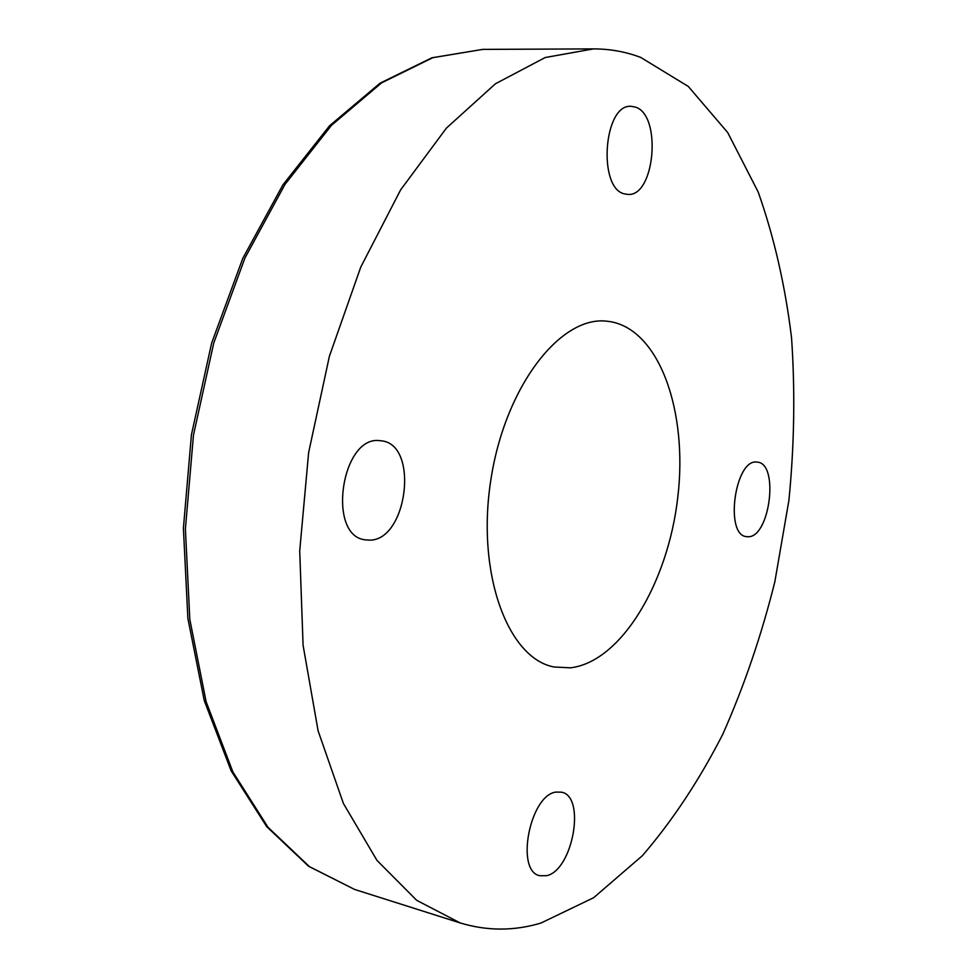 <?xml version="1.0" encoding="UTF-8"?>
<svg xmlns="http://www.w3.org/2000/svg" width="978" height="978" viewBox="0 0 978 978"><rect width="100%" height="100%" fill="white"/><g stroke="black" fill="none" stroke-linecap="round" stroke-linejoin="round"><path stroke-width="1.47" d="M570.382 667.827L554.11 666.996C508.022 658.622 476.249 573.952 490.773 480.418C504.782 386.799 560.357 315.454 606.849 321.2L610.272 321.628C659.869 330.038 688.096 412.386 677.742 497.668C667.95 582.986 621.067 661.959 570.382 667.827M624.966 193.974C597.46 189.487 603.426 103.423 631.238 106.345L634.991 106.993C662.253 114.194 654.979 197.678 627.546 194.365L624.966 193.974M368.792 540.125L365.087 539.807C326.64 535.834 341.346 435.491 379.635 440.638L381.31 440.809C419.709 444.232 407.3 541.91 368.792 540.125M546.433 875.713L539.746 875.713C515.027 871.105 530.003 794.821 556.066 792.07L561.592 792.192C586.164 796.483 572.753 870.701 546.433 875.713M747.852 536.714L746.483 536.616C724.38 535.296 734.955 458.731 756.801 462.081L757.424 462.142C779.417 463.438 769.784 538.169 747.852 536.714M640.7 57.409L688.267 86.431L727.681 132.507L758.17 191.969C774.075 236.969 785.2 285.539 791.532 337.691C795.212 391.004 794.344 445.21 788.916 500.308L774.82 581.886C761.471 635.333 744.136 686.116 722.803 734.209C699.343 780.114 672.546 820.603 642.424 855.652L593.646 897.706L540.981 923.036C513.976 931.129 487.032 931.08 460.125 922.914L416.652 900.298L376.995 860.42L343.4 803.464L318.107 730.835L303.082 645.26L299.72 550.834L308.62 452.631L329.403 356.249L360.76 267.104L400.601 189.915L446.396 128.118L495.443 83.766L545.198 57.531L593.426 48.9C609.93 48.9 625.688 51.736 640.7 57.409M593.426 48.9L482.729 49.389L432.789 57.69L381.616 82.849L331.505 125.294L285.038 184.329L244.94 258.009L213.742 343.058L193.473 435.076L185.392 528.939L189.818 619.429L206.126 701.715L232.874 771.911L268.07 827.364L309.415 866.63L354.598 889.442L460.125 922.914M482.729 49.389L431.885 57.8L380.051 83.179L329.549 125.783L282.923 184.83L242.801 258.351L211.639 343.107L191.431 434.758L183.399 528.267L187.886 618.463L204.268 700.603L231.163 770.872L266.676 826.593L308.583 866.264L354.598 889.442"/></g></svg>
